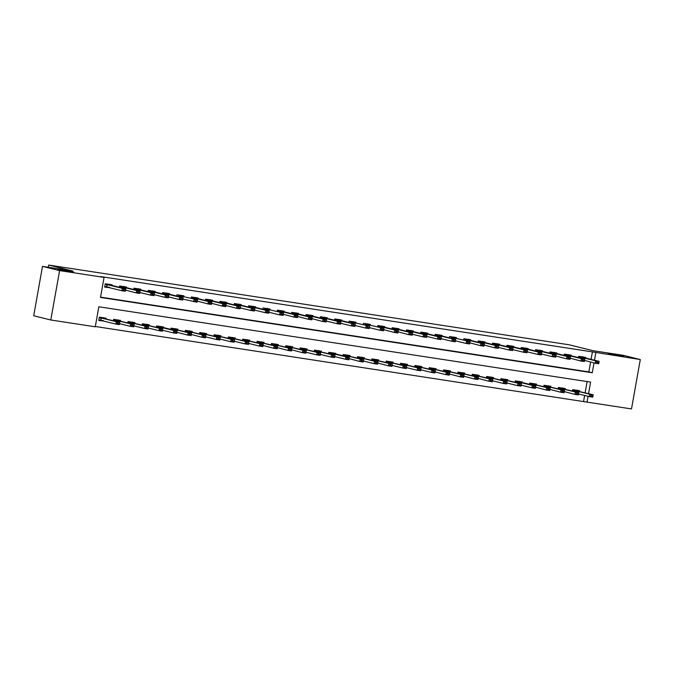 <?xml version="1.0" encoding="UTF-8"?>
<svg xmlns="http://www.w3.org/2000/svg" width="674" height="674" viewBox="0 0 674 674"><rect width="100%" height="100%" fill="white"/><g stroke="black" fill="none" stroke-linecap="round" stroke-linejoin="round"><path stroke-width="1.01" d="M73.601 271.942L68.495 271.555L57.703 269.297L73.601 271.942M623.888 356.226L618.783 355.838L607.999 353.58L623.888 356.226M588.554 393.582L590.601 382.099L98.834 306.78L95.27 326.806L50.794 319.99L33.7 315.761L42.496 266.373L72.624 270.99L48.688 265.067L569.142 344.785L593.078 350.699L623.206 355.316L640.3 359.545L631.504 408.933L587.029 402.117L588.065 396.295M95.32 326.486L587.029 402.117M583.608 401.274L584.653 395.453M585.133 392.74L587.121 381.568M579.488 391.341L579.598 390.718L572.715 389.665L572.479 390.962M592.96 396.219L591.309 395.554L592.96 396.219L592.749 397.129L589.312 396.607L578.621 393.995M565.141 389.142L565.25 388.519L558.367 387.466L558.139 388.763M578.612 394.02L576.961 393.355L578.612 394.02L578.41 394.93L574.964 394.408L562.621 391.156L564.264 391.821L564.062 392.74L560.616 392.209L561.046 389.808L564.492 390.33L543.96 385.612M550.793 386.943L550.911 386.32L544.019 385.267L543.792 386.564M562.546 391.56L560.616 392.209L548.274 388.965L549.925 389.623L549.714 390.541L546.269 390.01L546.698 387.609L550.144 388.14L529.612 383.413M536.453 384.753L536.563 384.129L529.671 383.076L529.444 384.365M548.198 389.361L546.269 390.01L533.926 386.766L535.577 387.432L535.367 388.342L531.929 387.811L532.359 385.41L535.796 385.941L519.89 381.922L515.273 381.214L532.359 385.41L533.926 386.766M522.106 382.554L522.215 381.931L515.332 380.877L515.096 382.166M507.758 380.355L507.867 379.732L500.984 378.678L500.757 379.976M521.229 385.233L519.578 384.568L521.229 385.233L521.027 386.143L517.581 385.621L506.89 383.009M493.41 378.156L493.528 377.533L486.636 376.48L486.409 377.777M506.882 383.034L505.239 382.369L506.882 383.034L506.68 383.944L503.234 383.422L492.542 380.81M479.071 375.957L479.18 375.342L472.297 374.281L472.061 375.578M492.542 380.835L490.891 380.17L492.542 380.835L492.332 381.754L488.894 381.223L476.543 377.979L478.195 378.636L477.992 379.555L474.547 379.024L474.976 376.623L478.414 377.154L457.89 372.427M464.723 373.767L464.833 373.143L457.949 372.09L457.713 373.379M476.476 378.375L474.547 379.024L462.196 375.78L463.847 376.446L463.645 377.356L460.199 376.825L460.628 374.424L464.074 374.955L443.543 370.228M450.375 371.568L450.485 370.944L443.602 369.891L443.374 371.189M462.128 376.176L460.199 376.825L447.856 373.581L449.507 374.247L449.297 375.157L445.851 374.634L446.281 372.225L449.726 372.756L429.195 368.029M436.036 369.369L436.145 368.745L429.254 367.692L429.026 368.99M421.688 367.17L421.798 366.546L414.914 365.493L414.678 366.791M435.16 372.048L433.508 371.382L435.16 372.048L434.949 372.958L431.512 372.436L420.82 369.824M407.34 364.971L407.45 364.356L400.567 363.294L400.339 364.592M420.812 369.849L419.161 369.183L420.812 369.849L420.61 370.767L417.164 370.237L406.473 367.633M392.993 362.781L393.102 362.157L386.219 361.104L385.991 362.393M406.464 367.65L404.821 366.993L406.464 367.65L406.262 368.568L402.816 368.038L392.125 365.434M378.653 360.582L378.763 359.958L371.871 358.905L371.644 360.202M392.125 365.46L390.473 364.794L392.125 365.46L391.914 366.37L388.468 365.839L376.126 362.595L377.777 363.261L377.566 364.171L374.129 363.648L374.559 361.239L377.996 361.769L357.473 357.043M364.305 358.383L364.415 357.759L357.532 356.706L357.296 358.004M376.058 363L374.129 363.648L363.438 361.037M349.958 356.184L350.067 355.56L343.184 354.507L342.956 355.805M363.429 361.062L361.778 360.396L363.429 361.062L363.227 361.972L359.781 361.449L347.439 358.197L349.081 358.863L348.879 359.781L345.433 359.25L345.863 356.849L349.309 357.372L333.394 353.361L328.777 352.654L345.863 356.849L347.439 358.197M335.61 353.993L335.728 353.37L328.836 352.308L328.609 353.606M321.271 351.794L321.38 351.171L314.497 350.118L314.261 351.407M334.742 356.672L333.091 356.007L334.742 356.672L334.531 357.582L331.094 357.052L320.394 354.448M306.923 349.595L307.032 348.972L300.149 347.919L299.913 349.216M320.394 354.473L318.743 353.808L320.394 354.473L320.184 355.383L316.746 354.861L306.055 352.249M292.575 347.396L292.685 346.773L285.801 345.72L285.574 347.017M306.047 352.275L304.395 351.609L306.047 352.275L305.844 353.184L302.399 352.662L290.056 349.41L291.707 350.076L291.497 350.994L288.051 350.463L288.48 348.062L291.926 348.584L271.395 343.866M278.236 345.198L278.345 344.583L271.454 343.521L271.226 344.818M289.98 349.814L288.051 350.463L275.708 347.22L277.359 347.877L277.149 348.795L273.711 348.264L274.133 345.863L277.578 346.394L257.047 341.667M263.888 343.007L263.997 342.384L257.114 341.33L256.878 342.619M275.632 347.616L273.711 348.264L261.36 345.021L263.012 345.686L262.809 346.596L259.364 346.065L259.793 343.664L263.231 344.195L242.707 339.469M249.54 340.808L249.65 340.185L242.766 339.132L242.539 340.421M235.192 338.609L235.302 337.986L228.419 336.933L228.191 338.23M248.664 343.487L247.013 342.822L248.664 343.487L248.462 344.397L245.016 343.875L234.325 341.263M220.853 336.41L220.962 335.787L214.071 334.734L213.843 336.031M234.325 341.288L232.673 340.623L234.325 341.288L234.114 342.198L230.668 341.676L219.977 339.064M206.505 334.211L206.615 333.596L199.731 332.535L199.496 333.832M219.977 339.089L218.325 338.424L219.977 339.089L219.766 340.008L216.329 339.477L205.637 336.874M192.157 332.021L192.267 331.397L185.384 330.344L185.156 331.633M205.629 336.89L203.978 336.233L205.629 336.89L205.427 337.809L201.981 337.278L189.638 334.034L191.281 334.7L191.079 335.61L187.633 335.079L188.063 332.678L191.509 333.209L170.977 328.482M177.81 329.822L177.928 329.198L171.036 328.145L170.808 329.443M189.562 334.43L187.633 335.079L175.291 331.835L176.942 332.501L176.731 333.411L173.294 332.889L173.715 330.479L177.161 331.01L161.246 326.991L156.629 326.283L173.715 330.479L175.291 331.835M163.47 327.623L163.58 327L156.697 325.946L156.461 327.244M149.123 325.424L149.232 324.801L142.349 323.747L142.113 325.045M134.775 323.225L134.884 322.61L128.001 321.549L127.774 322.846M148.246 328.103L146.595 327.438L148.246 328.103L148.044 329.022L144.598 328.491L133.907 325.887M120.427 321.035L120.545 320.411L113.653 319.358L113.426 320.647M133.907 325.904L132.256 325.247L133.907 325.904L133.696 326.823L130.25 326.292L119.559 323.688M106.088 318.836L106.197 318.212L99.314 317.159L98.716 320.495L103.13 320.942M591.081 359.368L592.412 351.887L100.645 276.567L104.066 277.41L100.502 297.436L592.261 372.756L594.013 362.924M100.552 297.124L588.84 371.905L590.592 362.081M585.428 357.97L585.546 357.346L578.654 356.293L578.427 357.591M598.9 362.848L597.257 362.182L598.9 362.848L598.697 363.758L595.252 363.235L582.909 359.983L584.56 360.649L584.35 361.559L580.912 361.037L568.561 357.784L570.212 358.45L570.002 359.368L566.564 358.838L554.213 355.594L555.865 356.251L555.662 357.169L552.217 356.639L541.534 354.002M571.089 355.771L571.198 355.147L564.307 354.094L564.079 355.392M556.741 353.572L556.85 352.957L549.967 351.895L549.731 353.193M542.393 351.381L542.503 350.758L535.619 349.705L535.392 350.994M528.045 349.183L528.163 348.559L521.272 347.506L521.044 348.803M541.517 354.061L539.874 353.395L541.517 354.061L541.315 354.971L537.869 354.44L527.178 351.836M513.706 346.984L513.815 346.36L506.932 345.307L506.696 346.604M527.178 351.862L525.526 351.196L527.178 351.862L526.967 352.772L523.529 352.249L512.838 349.637M499.358 344.785L499.468 344.161L492.584 343.108L492.349 344.406M512.83 349.663L511.178 348.997L512.83 349.663L512.628 350.573L509.182 350.05L498.49 347.439M485.01 342.586L485.12 341.971L478.237 340.909L478.009 342.207M498.482 347.464L496.831 346.798L498.482 347.464L498.28 348.382L494.834 347.851L482.491 344.608L484.143 345.265L483.932 346.183L480.486 345.652L468.144 342.409L469.795 343.074L469.584 343.984L466.147 343.454L455.456 340.817M470.671 340.395L470.781 339.772L463.889 338.719L463.661 340.008M456.323 338.196L456.433 337.573L449.55 336.52L449.314 337.817M441.976 335.997L442.085 335.374L435.202 334.321L434.974 335.618M455.447 340.876L453.796 340.21L455.447 340.876L455.245 341.785L451.799 341.263L441.108 338.651M427.628 333.798L427.746 333.175L420.854 332.122L420.627 333.419M413.288 331.608L413.398 330.985L406.506 329.923L406.279 331.22M426.76 336.478L425.109 335.812L426.76 336.478L426.549 337.396L423.103 336.865L412.412 334.262M398.941 329.409L399.05 328.786L392.167 327.733L391.931 329.022M412.412 334.287L410.761 333.622L412.412 334.287L412.202 335.197L408.764 334.666L396.413 331.423L398.064 332.088L397.862 332.998L394.416 332.476L382.074 329.224L383.717 329.889L383.514 330.799L380.069 330.277L369.386 327.631M384.593 327.21L384.702 326.587L377.819 325.534L377.592 326.831M370.245 325.011L370.363 324.388L363.471 323.335L363.244 324.632M355.906 322.812L356.015 322.197L349.132 321.136L348.896 322.433M369.377 327.69L367.726 327.025L369.377 327.69L369.167 328.609L365.729 328.078L355.038 325.475M341.558 320.622L341.667 319.998L334.784 318.945L334.548 320.234M355.029 325.491L353.378 324.834L355.029 325.491L354.819 326.41L351.381 325.879L340.69 323.276M327.21 318.423L327.32 317.799L320.436 316.746L320.209 318.035M340.682 323.301L339.03 322.635L340.682 323.301L340.48 324.211L337.034 323.68L326.342 321.077M312.871 316.224L312.98 315.601L306.089 314.547L305.861 315.845M326.342 321.102L324.691 320.436L326.342 321.102L326.132 322.012L322.686 321.49L310.343 318.238L311.995 318.903L311.784 319.813L308.347 319.291L295.996 316.039L297.647 316.704L297.445 317.623L293.999 317.092L281.656 313.848L283.299 314.505L283.097 315.424L279.651 314.893L268.968 312.256M298.523 314.025L298.633 313.402L291.749 312.348L291.513 313.646M284.175 311.826L284.285 311.211L277.402 310.15L277.174 311.447M269.827 309.636L269.937 309.012L263.054 307.959L262.826 309.248M255.488 307.437L255.598 306.813L248.706 305.76L248.479 307.058M268.96 312.315L267.308 311.649L268.96 312.315L268.749 313.225L265.303 312.694L254.612 310.091M241.14 305.238L241.25 304.614L234.367 303.561L234.131 304.859M254.612 310.116L252.961 309.45L254.612 310.116L254.401 311.026L250.964 310.503L240.273 307.892M226.793 303.039L226.902 302.415L220.019 301.362L219.791 302.66M240.264 307.917L238.613 307.251L240.264 307.917L240.062 308.827L236.616 308.304L224.273 305.052L225.916 305.718L225.714 306.636L222.268 306.106L209.926 302.862L211.577 303.519L211.366 304.437L207.929 303.907L195.578 300.663L197.229 301.329L197.019 302.238L182.89 299.071M212.445 300.84L212.563 300.225L205.671 299.163L205.444 300.461M198.105 298.649L198.215 298.026L191.332 296.973L191.096 298.262M183.758 296.45L183.867 295.827L176.984 294.774L176.748 296.071M169.41 294.252L169.519 293.628L162.636 292.575L162.409 293.872M182.881 299.13L181.23 298.464L182.881 299.13L182.679 300.04L179.233 299.517L168.542 296.905M155.062 292.053L155.18 291.429L148.288 290.376L148.061 291.673M140.723 289.862L140.832 289.239L133.949 288.177L133.713 289.475M154.194 294.732L152.543 294.066L154.194 294.732L153.984 295.65L150.546 295.119L139.855 292.516M126.375 287.663L126.485 287.04L119.601 285.987L119.365 287.276M139.847 292.541L138.195 291.876L139.847 292.541L139.644 293.451L136.199 292.92L123.848 289.677L125.499 290.342L125.297 291.252L121.851 290.73L104.756 286.56M112.027 285.464L112.137 284.841L105.254 283.788L104.664 287.124L109.078 287.571M48.688 265.067L48.301 267.266M42.496 266.373L59.598 270.603L104.066 277.41M50.794 319.99L59.598 270.603M592.412 351.887L640.3 359.545M594.493 360.211L595.833 352.729M588.84 371.905L592.261 372.756M441.099 338.677L439.456 338.011L441.099 338.677L440.897 339.586L437.451 339.064L427.148 336.52M168.542 296.931L166.891 296.265L168.542 296.931L168.332 297.841L164.886 297.318L154.582 294.774M597.181 362.578L595.252 363.235L595.681 360.826L578.587 356.664M583.052 356.782L583.928 357.591L599.127 361.357L595.681 360.826L597.257 362.182M598.975 362.444L599.127 361.357M591.241 395.95L589.312 396.607L589.733 394.197L593.179 394.728L572.647 390.002M577.113 390.153L577.264 390.709M572.647 390.035L589.733 394.197L591.309 395.554M593.179 394.728L593.027 395.815M582.833 360.388L580.912 361.037L581.333 358.635L564.248 354.465M568.704 354.591L569.732 355.442L584.779 359.158L581.333 358.635L582.909 359.983M584.628 360.245L584.779 359.158M568.494 358.189L566.564 358.838L566.994 356.436L549.9 352.275M554.365 352.392L555.233 353.201L570.431 356.959L566.994 356.436L568.561 357.784M570.28 358.054L570.431 356.959M554.146 355.99L552.217 356.639L552.646 354.238L535.552 350.076M540.017 350.194L540.893 351.002L556.092 354.768L552.646 354.238L554.213 355.594M555.94 355.855L556.092 354.768M576.893 393.759L574.964 394.408L575.394 392.007L578.831 392.529L558.308 387.803M562.765 387.963L562.925 388.51M558.299 387.836L575.394 392.007L576.961 393.355M578.831 392.529L578.688 393.616M548.417 385.764L548.577 386.32M543.952 385.646L561.046 389.808L562.621 391.156M564.492 390.33L564.34 391.426M534.069 383.565L534.229 384.121M529.612 383.447L546.698 387.609L548.274 388.965M550.144 388.14L549.992 389.227M539.798 353.791L537.869 354.44L538.299 352.039L521.204 347.877M525.669 347.995L526.546 348.803L541.744 352.569L538.299 352.039L539.874 353.395M541.593 353.656L541.744 352.569M519.73 381.366L519.89 381.922M521.238 385.174L531.929 387.811L533.859 387.162M535.796 385.941L535.645 387.028M525.45 351.601L523.529 352.249L523.951 349.84L506.865 345.678M511.322 345.804L512.198 346.604L527.397 350.37L523.951 349.84L525.526 351.196M527.245 351.457L527.397 350.37M511.111 349.402L509.182 350.05L509.611 347.649L492.517 343.479M496.982 343.605L498.01 344.456L513.049 348.172L509.611 347.649L511.178 348.997M512.906 349.267L513.049 348.172M496.763 347.203L494.834 347.851L495.264 345.45L478.169 341.288M482.635 341.406L483.511 342.215L498.709 345.973L495.264 345.45L496.831 346.798M498.558 347.068L498.709 345.973M482.416 345.004L480.486 345.652L480.916 343.251L463.83 339.089M468.287 339.207L469.163 340.016L484.362 343.782L480.916 343.251L482.491 344.608M484.21 344.869L484.362 343.782M451.268 337.278L470.014 341.583L451.268 337.278L451.091 338.255M468.076 342.805L466.147 343.454L466.568 341.052L468.144 342.409M453.947 337.008L454.099 337.564M469.862 342.67L470.014 341.583M519.511 384.964L517.581 385.621L518.011 383.211L521.449 383.742L500.925 379.015M505.382 379.167L505.542 379.723M500.917 379.049L518.011 383.211L519.578 384.568M521.449 383.742L521.305 384.829M505.163 382.773L503.234 383.422L503.663 381.021L507.109 381.543L486.577 376.817M491.034 376.977L491.194 377.524M486.569 376.85L503.663 381.021L505.239 382.369M507.109 381.543L506.958 382.63M490.815 380.574L488.894 381.223L489.316 378.822L492.761 379.344L472.23 374.626M476.686 374.778L476.847 375.334M472.23 374.66L489.316 378.822L490.891 380.17M492.761 379.344L492.61 380.439M462.347 372.579L462.507 373.135M457.882 372.461L474.976 376.623L476.543 377.979M478.414 377.154L478.262 378.24M447.999 370.38L448.159 370.936M443.534 370.262L460.628 374.424L462.196 375.78M464.074 374.955L463.923 376.041M453.728 340.614L451.799 341.263L452.229 338.853L435.134 334.692M439.6 334.818L440.467 335.618L455.666 339.384L452.229 338.853L453.796 340.21M455.523 340.471L455.666 339.384M433.652 368.189L433.812 368.737M435.168 371.989L445.851 374.634L447.78 373.986M429.186 368.063L446.281 372.225L447.856 373.581M449.726 372.756L449.575 373.843M439.381 338.415L437.451 339.064L437.881 336.663L420.787 332.501M425.252 332.619L426.128 333.428L441.327 337.185L437.881 336.663L439.456 338.011M441.175 338.281L441.327 337.185M433.441 371.787L431.512 372.436L431.933 370.034L435.379 370.557L414.847 365.83M419.312 365.99L419.464 366.538M414.847 365.864L431.933 370.034L433.508 371.382M435.379 370.557L435.227 371.652M425.033 336.216L423.103 336.865L423.533 334.464L406.447 330.302M410.904 330.42L411.78 331.229L426.979 334.986L423.533 334.464L425.109 335.812M426.827 336.082L426.979 334.986M419.093 369.588L417.164 370.237L417.594 367.836L421.031 368.358L400.508 363.64M404.964 363.792L405.125 364.348M400.499 363.674L417.594 367.836L419.161 369.183M421.031 368.358L420.888 369.453M410.693 334.018L408.764 334.666L409.194 332.265L392.099 328.103M396.565 328.221L397.433 329.03L412.631 332.796L409.194 332.265L410.761 333.622M412.48 333.883L412.631 332.796M404.745 367.389L402.816 368.038L403.246 365.637L406.692 366.167L386.16 361.441M390.617 361.593L390.777 362.149M386.151 361.475L403.246 365.637L404.821 366.993M406.692 366.167L406.54 367.254M396.346 331.819L394.416 332.476L394.846 330.066L377.752 325.904M382.217 326.022L383.093 326.831L398.283 330.597L394.846 330.066L396.413 331.423M398.14 331.684L398.283 330.597M390.398 365.19L388.468 365.839L388.898 363.438L392.344 363.968L371.812 359.242M376.269 359.394L376.429 359.95M371.812 359.276L388.898 363.438L390.473 364.794M392.344 363.968L392.192 365.055M365.19 324.093L383.944 328.398L365.19 324.093L365.022 325.07M381.998 329.628L380.069 330.277L380.498 327.876L382.074 329.224M367.869 323.832L368.029 324.379M383.792 329.485L383.944 328.398M361.93 357.203L362.09 357.751M357.464 357.077L374.559 361.239L376.126 362.595M377.996 361.769L377.844 362.856M350.851 321.894L369.596 326.199L350.851 321.894L350.674 322.871M367.65 327.429L365.729 328.078L366.151 325.677L367.726 327.025M353.521 321.633L353.682 322.189M369.445 327.294L369.596 326.199M353.311 325.23L351.381 325.879L351.811 323.478L334.717 319.316M339.182 319.434L340.05 320.243L355.249 324.009L351.811 323.478L353.378 324.834M355.097 325.095L355.249 324.009M338.963 323.031L337.034 323.68L337.463 321.279L320.369 317.117M324.834 317.235L325.711 318.044L340.909 321.81L337.463 321.279L339.03 322.635M340.758 322.897L340.909 321.81M324.615 320.832L322.686 321.49L323.116 319.08L306.021 314.918M310.487 315.036L311.363 315.845L326.561 319.611L323.116 319.08L324.691 320.436M326.41 320.698L326.561 319.611M310.267 318.642L308.347 319.291L308.768 316.89L291.682 312.719M296.147 312.846L297.167 313.696L312.214 317.412L308.768 316.89L310.343 318.238M312.062 318.499L312.214 317.412M295.928 316.443L293.999 317.092L294.428 314.691L277.334 310.529M281.799 310.647L282.667 311.455L297.866 315.213L294.428 314.691L295.996 316.039M297.723 316.308L297.866 315.213M264.772 308.709L283.527 313.022L264.772 308.709L264.604 309.686M281.58 314.244L279.651 314.893L280.081 312.492L281.656 313.848M267.452 308.448L267.612 309.004M283.375 314.109L283.527 313.022M267.233 312.045L265.303 312.694L265.733 310.293L248.647 306.131M253.104 306.249L253.98 307.058L269.179 310.824L265.733 310.293L267.308 311.649M269.027 311.91L269.179 310.824M252.893 309.855L250.964 310.503L251.394 308.094L234.299 303.932M238.764 304.058L239.632 304.859L254.831 308.625L251.394 308.094L252.961 309.45M254.679 309.711L254.831 308.625M238.545 307.656L236.616 308.304L237.046 305.903L219.951 301.733M224.417 301.859L225.445 302.71L240.483 306.426L237.046 305.903L238.613 307.251M240.34 307.521L240.483 306.426M224.198 305.457L222.268 306.106L222.698 303.704L205.604 299.542M210.069 299.66L210.945 300.469L226.144 304.227L222.698 303.704L224.273 305.052M225.992 305.322L226.144 304.227M209.85 303.258L207.929 303.907L208.35 301.505L191.264 297.344M195.721 297.461L196.597 298.27L211.796 302.036L208.35 301.505L209.926 302.862M211.644 303.123L211.796 302.036M178.703 295.532L197.448 299.837L178.703 295.532L178.526 296.509M195.511 301.059L193.581 301.708L194.011 299.307L195.578 300.663M181.382 295.263L181.542 295.819M197.297 300.924L197.448 299.837M181.163 298.868L179.233 299.517L179.663 297.108L162.569 292.946M167.034 293.072L167.91 293.872L183.109 297.638L179.663 297.108L181.23 298.464M182.957 298.725L183.109 297.638M166.815 296.67L164.886 297.318L165.315 294.917L148.221 290.755M152.686 290.873L153.562 291.682L168.761 295.439L165.315 294.917L166.891 296.265M168.61 296.535L168.761 295.439M152.467 294.471L150.546 295.119L150.968 292.718L133.882 288.556M138.347 288.674L139.215 289.483L154.413 293.249L150.968 292.718L152.543 294.066M154.262 294.336L154.413 293.249M138.128 292.272L136.199 292.92L136.628 290.519L119.534 286.357M123.999 286.475L124.867 287.284L140.066 291.05L136.628 290.519L138.195 291.876M139.922 292.137L140.066 291.05M104.689 286.947L109.382 287.234M123.78 290.073L121.851 290.73L122.28 288.32L105.186 284.158M109.651 284.276L110.528 285.085L125.726 288.851L122.28 288.32L123.848 289.677M125.575 289.938L125.726 288.851M361.711 360.801L359.781 361.449L360.211 359.048L363.648 359.571L343.125 354.853M347.582 355.004L347.742 355.552M343.117 354.886L360.211 359.048L361.778 360.396M363.648 359.571L363.505 360.666M333.234 352.805L333.394 353.361M334.751 356.605L345.433 359.25L347.363 358.602M349.309 357.372L349.157 358.467M333.015 356.403L331.094 357.052L331.515 354.65L334.961 355.181L314.429 350.455M318.886 350.606L319.046 351.162M314.429 350.488L331.515 354.65L333.091 356.007M334.961 355.181L334.81 356.268M318.676 354.204L316.746 354.861L317.176 352.451L320.613 352.982L300.09 348.256M304.547 348.407L304.707 348.964M300.082 348.289L317.176 352.451L318.743 353.808M320.613 352.982L320.462 354.069M304.328 352.013L302.399 352.662L302.828 350.261L306.274 350.783L285.742 346.057M290.199 346.217L290.359 346.765M285.734 346.091L302.828 350.261L304.395 351.609M306.274 350.783L306.122 351.87M275.851 344.018L276.011 344.574M271.386 343.9L288.48 348.062L290.056 349.41M291.926 348.584L291.775 349.68M261.512 341.819L261.664 342.375M257.047 341.701L274.133 345.863L275.708 347.22M277.578 346.394L277.427 347.481M247.164 339.62L247.324 340.176M248.681 343.428L259.364 346.065L261.293 345.417M242.699 339.502L259.793 343.664L261.36 345.021M263.231 344.195L263.087 345.282M246.945 343.218L245.016 343.875L245.446 341.465L248.891 341.996L228.36 337.27M232.816 337.421L232.977 337.977M228.351 337.303L245.446 341.465L247.013 342.822M248.891 341.996L248.74 343.083M232.597 341.027L230.668 341.676L231.098 339.275L234.544 339.797L214.012 335.071M218.469 335.231L218.629 335.778M214.012 335.104L231.098 339.275L232.673 340.623M234.544 339.797L234.392 340.884M218.258 338.828L216.329 339.477L216.758 337.076L220.196 337.598L199.673 332.88M204.129 333.032L204.289 333.588M199.664 332.914L216.758 337.076L218.325 338.424M220.196 337.598L220.044 338.693M203.91 336.629L201.981 337.278L202.411 334.877L205.848 335.408L185.325 330.681M189.782 330.833L189.942 331.389M185.316 330.715L202.411 334.877L203.978 336.233M205.848 335.408L205.705 336.495M175.434 328.634L175.594 329.19M170.969 328.516L188.063 332.678L189.638 334.034M191.509 333.209L191.357 334.296M161.086 326.443L161.246 326.991M162.602 330.243L173.294 332.889L175.215 332.24M177.161 331.01L177.009 332.097M148.263 328.044L158.946 330.69L159.376 328.289L162.813 328.811L142.29 324.084M146.747 324.245L146.907 324.792M160.875 330.041L162.594 330.302L160.943 329.637L158.946 330.69L162.383 331.212L162.594 330.302M142.281 324.118L159.376 328.289L160.943 329.637M162.813 328.811L162.661 329.906M146.528 327.842L144.598 328.491L145.028 326.09L148.474 326.612L127.942 321.894M132.399 322.046L132.559 322.602M127.934 321.928L145.028 326.09L146.595 327.438M148.474 326.612L148.322 327.707M132.18 325.643L130.25 326.292L130.68 323.891L134.126 324.421L113.594 319.695M118.051 319.847L118.211 320.403M113.586 319.729L130.68 323.891L132.256 325.247M134.126 324.421L133.974 325.508M103.442 320.605L98.749 320.319M98.817 319.931L115.911 324.093L116.332 321.692L119.778 322.223L99.246 317.496M103.712 317.648L103.863 318.204M117.832 323.444L119.559 323.714L117.908 323.048L115.911 324.093L119.349 324.624L119.559 323.714M99.246 317.53L116.332 321.692L117.908 323.048M119.778 322.223L119.627 323.309M580.373 357.052L580.204 358.029M580.634 357.11L580.457 358.088M583.212 357.338L578.595 356.63M574.518 391.459L574.695 390.482M574.256 391.4L574.433 390.423M566.034 354.853L565.857 355.83M566.295 354.912L566.118 355.897M568.864 355.139L564.248 354.431M551.686 352.654L551.509 353.631M551.947 352.713L551.77 353.698M554.525 352.949L549.908 352.241M537.338 350.455L537.161 351.432M537.599 350.514L537.422 351.499M540.177 350.75L535.56 350.042M560.17 389.269L560.347 388.283M559.909 389.201L560.086 388.224M545.822 387.07L545.999 386.084M545.569 387.002L545.738 386.025M531.483 384.871L531.66 383.885M531.222 384.803L531.398 383.826M522.99 348.264L522.822 349.242M523.251 348.323L523.083 349.301M525.83 348.551L521.213 347.843M517.135 382.672L517.312 381.695M516.874 382.613L517.051 381.627M508.651 346.065L508.474 347.043M508.912 346.124L508.735 347.102M511.482 346.352L506.865 345.644M494.303 343.866L494.126 344.844M494.564 343.925L494.387 344.911M497.142 344.153L492.526 343.445M479.955 341.667L479.778 342.645M480.217 341.726L480.04 342.712M482.795 341.962L478.178 341.255M465.608 339.469L465.439 340.446M465.869 339.528L465.7 340.513M468.447 339.763L463.83 339.056M451.529 337.337L451.353 338.314M502.787 380.473L502.964 379.496M502.526 380.414L502.703 379.437M488.448 378.283L488.616 377.297M488.187 378.215L488.355 377.238M474.1 376.084L474.277 375.098M473.839 376.016L474.016 375.039M459.752 373.885L459.929 372.899M459.491 373.817L459.668 372.84M445.404 371.686L445.581 370.708M445.143 371.627L445.32 370.649M436.921 335.079L436.744 336.056M437.182 335.138L437.005 336.124M439.76 335.366L435.143 334.658M431.065 369.487L431.234 368.51M430.804 369.428L430.972 368.451M422.573 332.88L422.404 333.857M422.834 332.939L422.657 333.925M425.412 333.167L420.795 332.467M416.717 367.296L416.894 366.311M416.456 367.229L416.633 366.252M408.233 330.681L408.056 331.659M408.495 330.74L408.318 331.726M411.064 330.976L406.447 330.268M402.37 365.097L402.547 364.112M402.108 365.03L402.285 364.053M393.886 328.482L393.709 329.468M394.147 328.541L393.97 329.527M396.725 328.777L392.108 328.07M388.022 362.898L388.199 361.913M387.769 362.831L387.938 361.854M379.538 326.292L379.361 327.269M379.799 326.351L379.622 327.328M382.377 326.578L377.76 325.871M373.682 360.7L373.851 359.722M373.421 360.641L373.59 359.663M365.451 324.152L365.283 325.138M359.335 358.509L359.512 357.523M359.074 358.442L359.25 357.464M351.112 321.953L350.935 322.939M336.503 319.695L336.326 320.672M336.764 319.754L336.587 320.74M339.342 319.99L334.725 319.282M322.155 317.496L321.978 318.482M322.416 317.564L322.239 318.541M324.994 317.791L320.377 317.083M307.807 315.306L307.639 316.283M308.069 315.365L307.9 316.342M310.647 315.592L306.03 314.884M293.468 313.107L293.291 314.084M293.729 313.166L293.552 314.151M296.299 313.393L291.682 312.685M279.12 310.908L278.943 311.885M279.381 310.967L279.204 311.952M281.959 311.203L277.343 310.495M265.034 308.768L264.857 309.754M250.425 306.518L250.256 307.496M250.686 306.577L250.517 307.555M253.264 306.805L248.647 306.097M236.085 304.319L235.908 305.297M236.347 304.378L236.17 305.356M238.925 304.606L234.308 303.898M221.738 302.121L221.561 303.098M221.999 302.179L221.822 303.165M224.577 302.407L219.96 301.708M207.39 299.922L207.221 300.899M207.651 299.981L207.482 300.966M210.229 300.216L205.612 299.509M193.05 297.723L192.874 298.7M193.312 297.782L193.135 298.767M195.881 298.018L191.264 297.31M178.964 295.591L178.787 296.568M164.355 293.333L164.178 294.311M164.616 293.392L164.439 294.378M167.194 293.62L162.577 292.912M150.007 291.134L149.839 292.112M150.268 291.193L150.1 292.179M152.846 291.421L148.229 290.721M135.668 288.935L135.491 289.913M135.929 288.994L135.752 289.98M138.499 289.23L133.882 288.523M121.32 286.736L121.143 287.722M121.581 286.795L121.404 287.781M124.159 287.031L119.542 286.324M106.972 284.546L106.543 286.947M107.233 284.605L106.804 287.006M109.811 284.832L105.195 284.125M344.987 356.31L345.164 355.324M344.726 356.243L344.903 355.265M330.648 354.111L330.816 353.125M330.386 354.044L330.555 353.066M316.3 351.912L316.477 350.927M316.039 351.853L316.216 350.868M301.952 349.713L302.129 348.736M301.691 349.654L301.868 348.677M287.604 347.523L287.781 346.537M287.343 347.455L287.52 346.478M273.265 345.324L273.433 344.338M273.004 345.257L273.172 344.279M258.917 343.125L259.094 342.139M258.656 343.058L258.833 342.08M244.569 340.926L244.746 339.949M244.308 340.867L244.485 339.881M230.222 338.727L230.398 337.75M229.969 338.668L230.137 337.691M215.882 336.537L216.051 335.551M215.621 336.469L215.79 335.492M201.534 334.338L201.711 333.352M201.273 334.27L201.45 333.293M187.187 332.139L187.364 331.153M186.925 332.071L187.102 331.094M172.839 329.94L173.016 328.963M172.586 329.881L172.755 328.904M158.5 327.741L158.676 326.764M158.238 327.682L158.415 326.705M144.152 325.55L144.329 324.565M143.891 325.483L144.067 324.506M129.804 323.352L129.981 322.366M129.543 323.284L129.72 322.307M115.465 321.153L115.633 320.167M115.203 321.085L115.372 320.108M100.864 320.377L101.294 317.976M100.603 320.319L101.033 317.917"/></g></svg>
